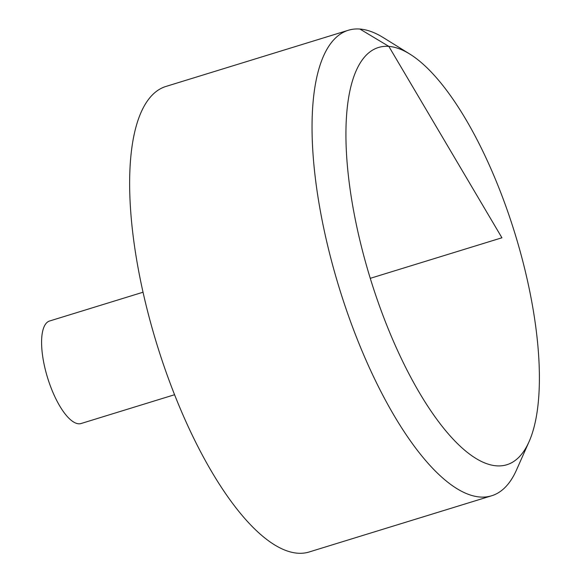 <?xml version="1.0" encoding="UTF-8"?>
<svg xmlns="http://www.w3.org/2000/svg" width="581" height="581" viewBox="0 0 581 581"><rect width="100%" height="100%" fill="white"/><g stroke="black" fill="none" stroke-linecap="round" stroke-linejoin="round"><path stroke-width="0.87" d="M529.109 441.582L516.465 470.051A243.533 84.492 -107.1 0 1 491.679 495.76L309.274 551.95A243.533 84.492 -107.1 0 1 147.85 312.258A243.533 84.492 -107.1 0 1 165.883 86.46L348.295 30.27A243.533 84.492 -107.1 0 1 383.249 37.583L409.721 54.004A218.26 75.719 72.9 0 0 362.232 249.815A218.26 75.719 72.9 0 0 529.109 441.582A218.26 75.719 72.9 0 0 523.06 262.263A218.26 75.719 72.9 0 0 409.721 54.004M491.679 495.76A243.533 84.492 -107.1 0 1 330.255 256.076A243.533 84.492 -107.1 0 1 348.295 30.27M174.598 394.717L81.137 423.505A53.626 18.607 -107.1 0 1 45.594 370.729A53.626 18.607 -107.1 0 1 49.567 321.01L143.028 292.221M370.279 278.328L501.926 237.774L388.805 46.357L359.915 29.05"/></g></svg>
